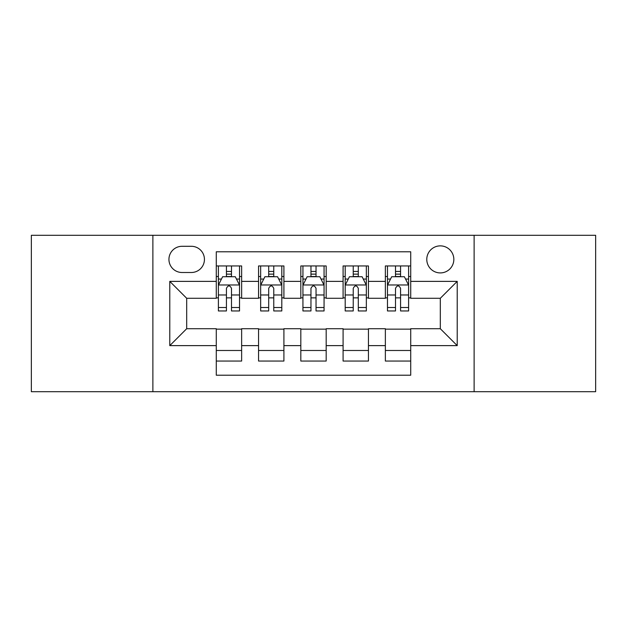 <?xml version="1.0" encoding="UTF-8"?>
<svg xmlns="http://www.w3.org/2000/svg" width="627" height="627" viewBox="0 0 627 627"><rect width="100%" height="100%" fill="white"/><g stroke="black" fill="none" stroke-linecap="round" stroke-linejoin="round"><path stroke-width="0.94" d="M440.311 245.87A13.528 13.528 0 0 0 426.783 259.398A13.528 13.528 0 0 0 440.311 272.917A13.528 13.528 0 0 0 453.838 259.398A13.528 13.528 0 0 0 440.311 245.87M474.122 391.703L595.65 391.703L595.65 235.297L474.122 235.297L474.122 391.703L152.878 391.703L152.878 235.297L31.35 235.297L31.35 391.703L152.878 391.703M410.716 265.95L385.362 265.95L385.362 281.374L368.449 281.374L368.449 298.28L385.362 298.28L385.362 281.374M368.449 281.374L368.449 265.95L343.087 265.95L343.087 281.374L326.181 281.374L326.181 298.28L343.087 298.28L343.087 281.374M326.181 281.374L326.181 265.95L300.819 265.95L300.819 281.374L283.913 281.374L283.913 298.28L300.819 298.28L300.819 281.374M283.913 281.374L283.913 265.95L258.551 265.95L258.551 298.28L241.638 298.28L241.638 265.95L216.284 265.95M216.284 361.05L241.638 361.05L241.638 328.72L258.551 328.72L258.551 361.05L283.913 361.05L283.913 328.72L300.819 328.72L300.819 345.626L283.913 345.626M300.819 345.626L300.819 361.05L326.181 361.05L326.181 328.72L343.087 328.72L343.087 345.626L326.181 345.626M343.087 345.626L343.087 361.05L368.449 361.05L368.449 328.72L385.362 328.72L385.362 345.626L368.449 345.626M182.042 272.502L191.337 272.502A13.104 13.104 0 0 0 204.441 259.398A13.104 13.104 0 0 0 191.337 246.293L182.042 246.293A13.104 13.104 0 0 0 168.937 259.398A13.104 13.104 0 0 0 182.042 272.502M474.122 235.297L152.878 235.297M410.716 281.374L410.716 251.788L216.284 251.788L216.284 298.28L186.689 298.28L186.689 328.72L216.284 328.72L216.284 375.212L410.716 375.212L410.716 328.72L440.311 328.72L440.311 298.28L410.716 298.28L410.716 281.374L457.216 281.374L457.216 345.626L410.716 345.626M216.284 345.626L169.784 345.626L169.784 281.374L216.284 281.374M385.362 345.626L385.362 361.05L410.716 361.05M216.284 276.515L218.392 276.515M226.425 276.515L231.496 276.515M239.53 276.515L241.638 276.515M216.284 297.856L218.392 297.856M226.425 297.856L231.496 297.856M239.53 297.856L241.638 297.856M216.284 329.144L241.638 329.144M216.284 350.485L241.638 350.485M258.551 297.856L260.66 297.856M268.693 297.856L273.764 297.856M281.797 297.856L283.913 297.856M258.551 276.515L260.66 276.515M268.693 276.515L273.764 276.515M281.797 276.515L283.913 276.515M258.551 329.144L283.913 329.144M258.551 350.485L283.913 350.485M300.819 329.144L326.181 329.144M300.819 350.485L326.181 350.485M300.819 276.515L302.935 276.515M310.961 276.515L316.039 276.515M324.065 276.515L326.181 276.515M300.819 297.856L302.935 297.856M310.961 297.856L316.039 297.856M324.065 297.856L326.181 297.856M343.087 329.144L368.449 329.144M343.087 350.485L368.449 350.485M343.087 276.515L345.203 276.515M353.236 276.515L358.307 276.515M366.34 276.515L368.449 276.515M343.087 297.856L345.203 297.856M353.236 297.856L358.307 297.856M366.34 297.856L368.449 297.856M385.362 329.144L410.716 329.144M385.362 350.485L410.716 350.485M385.362 276.515L387.47 276.515M395.504 276.515L400.575 276.515M408.608 276.515L410.716 276.515M385.362 297.856L387.47 297.856M395.504 297.856L400.575 297.856M408.608 297.856L410.716 297.856M186.689 298.28L169.784 281.374M186.689 328.72L169.784 345.626M457.216 281.374L440.311 298.28M457.216 345.626L440.311 328.72M231.496 271.444L226.425 271.444M239.53 307.52L231.496 307.52L231.496 310.961L239.53 310.961L239.53 285.183L235.297 276.726L222.616 276.726L218.392 285.183L218.392 310.961L226.425 310.961L226.425 307.52L218.392 307.52M218.392 285.183L218.392 265.95M239.53 285.183L239.53 265.95M226.425 276.726L226.425 265.95M231.496 265.95L231.496 276.726M231.496 307.52L231.496 288.349C229.811 285.089 228.118 285.089 226.425 288.349L226.425 307.52M273.764 271.444L268.693 271.444M281.797 307.52L273.764 307.52L273.764 310.961L281.797 310.961L281.797 285.183L277.573 276.726L264.892 276.726L260.66 285.183L260.66 310.961L268.693 310.961L268.693 307.52L260.66 307.52M260.66 285.183L260.66 265.95M281.797 285.183L281.797 265.95M268.693 276.726L268.693 265.95M273.764 265.95L273.764 276.726M273.764 307.52L273.764 288.349C272.079 285.089 270.386 285.089 268.693 288.349L268.693 307.52M316.039 271.444L310.961 271.444M324.065 307.52L316.039 307.52L316.039 310.961L324.065 310.961L324.065 285.183L319.841 276.726L307.159 276.726L302.935 285.183L302.935 310.961L310.961 310.961L310.961 307.52L302.935 307.52M302.935 285.183L302.935 265.95M324.065 285.183L324.065 265.95M310.961 276.726L310.961 265.95M316.039 265.95L316.039 276.726M316.039 307.52L316.039 288.349C314.346 285.089 312.654 285.089 310.961 288.349L310.961 307.52M358.307 271.444L353.236 271.444M366.34 307.52L358.307 307.52L358.307 310.961L366.34 310.961L366.34 285.183L362.108 276.726L349.427 276.726L345.203 285.183L345.203 310.961L353.236 310.961L353.236 307.52L345.203 307.52M345.203 285.183L345.203 265.95M366.34 285.183L366.34 265.95M353.236 276.726L353.236 265.95M358.307 265.95L358.307 276.726M358.307 307.52L358.307 288.349C356.614 285.089 354.929 285.089 353.236 288.349L353.236 307.52M400.575 271.444L395.504 271.444M408.608 307.52L400.575 307.52L400.575 310.961L408.608 310.961L408.608 285.183L404.384 276.726L391.703 276.726L387.47 285.183L387.47 310.961L395.504 310.961L395.504 307.52L387.47 307.52M387.47 285.183L387.47 265.95M408.608 285.183L408.608 265.95M395.504 276.726L395.504 265.95M400.575 265.95L400.575 276.726M400.575 307.52L400.575 288.349C398.89 285.089 397.197 285.089 395.504 288.349L395.504 307.52M258.551 345.626L241.638 345.626M258.551 281.374L241.638 281.374M239.42 284.971L218.502 284.971M218.392 279.054L221.456 279.054M236.465 279.054L239.53 279.054M226.425 294.98L218.392 294.98M239.53 294.98L231.496 294.98M231.496 274.132L226.425 274.132M281.695 284.971L260.769 284.971M260.66 279.054L263.724 279.054M278.733 279.054L281.797 279.054M268.693 294.98L260.66 294.98M281.797 294.98L273.764 294.98M273.764 274.132L268.693 274.132M323.963 284.971L303.037 284.971M302.935 279.054L306 279.054M321 279.054L324.065 279.054M310.961 294.98L302.935 294.98M324.065 294.98L316.039 294.98M316.039 274.132L310.961 274.132M366.231 284.971L345.305 284.971M345.203 279.054L348.267 279.054M363.276 279.054L366.34 279.054M353.236 294.98L345.203 294.98M366.34 294.98L358.307 294.98M358.307 274.132L353.236 274.132M408.498 284.971L387.58 284.971M387.47 279.054L390.535 279.054M405.544 279.054L408.608 279.054M395.504 294.98L387.47 294.98M408.608 294.98L400.575 294.98M400.575 274.132L395.504 274.132"/></g></svg>
